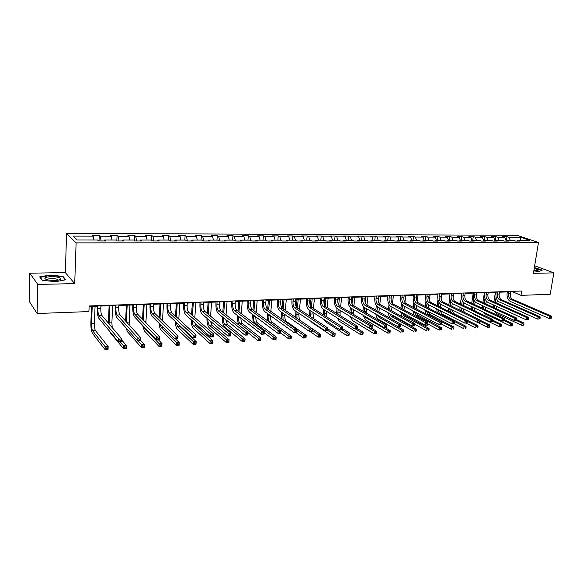 <?xml version="1.0" encoding="UTF-8"?>
<svg xmlns="http://www.w3.org/2000/svg" width="583" height="583" viewBox="0 0 583 583"><rect width="100%" height="100%" fill="white"/><g stroke="black" fill="none" stroke-linecap="round" stroke-linejoin="round"><path stroke-width="0.87" d="M29.755 273.194L37.8 284.438L74.711 283.615L65.34 272.611L29.755 273.194L29.15 301.192L37.101 313.516L88.915 311.577L89.133 305.951L521.698 291.019L520.998 295.362L550.214 294.269L553.85 272.88L534.662 265.746M65.34 272.611L66.586 233.389L517.034 235.292L538.481 242.513L76.111 242.878L66.586 233.389M520.925 237.361L509.039 237.332L506.984 236.625L502.75 236.611L504.798 237.317L497.962 237.303L495.922 236.589L491.622 236.574L493.655 237.288L486.71 237.266L484.684 236.552L480.319 236.538L482.338 237.259L475.283 237.237L473.279 236.516L468.849 236.501L470.838 237.223L463.674 237.208L461.7 236.479L457.196 236.458L459.164 237.194L451.891 237.172L449.93 236.436L445.354 236.421L447.307 237.157L439.91 237.143L437.979 236.399L433.329 236.385L435.253 237.128L427.747 237.106L425.838 236.355L421.115 236.341L423.018 237.092L415.38 237.07L413.5 236.319L408.698 236.304L410.578 237.055L402.817 237.033L400.958 236.275L396.083 236.261L397.934 237.019L390.049 236.997L388.22 236.239L383.257 236.217L385.079 236.989L377.07 236.96L375.263 236.195L370.227 236.173L372.02 236.953L363.865 236.924L362.094 236.151L356.971 236.137L358.734 236.909L350.449 236.887L348.707 236.108L343.496 236.093L345.223 236.873L336.799 236.851L335.094 236.064L329.796 236.042L331.487 236.836L322.916 236.815L321.24 236.02L315.855 235.998L317.516 236.8L308.801 236.771L307.161 235.969L301.673 235.955L303.306 236.756L294.437 236.734L292.826 235.926L287.251 235.904L288.84 236.72L279.818 236.691L278.251 235.875L272.574 235.86L274.127 236.676L264.937 236.654L263.414 235.831L257.635 235.809L259.144 236.632L249.794 236.611L248.307 235.78L242.433 235.758L243.898 236.596L234.381 236.567L232.938 235.729L226.955 235.707L228.376 236.552L218.683 236.523L217.284 235.678L211.192 235.656L212.569 236.509L202.702 236.479L201.346 235.627L195.145 235.605L196.478 236.458L186.422 236.436L185.117 235.568L178.792 235.554L180.081 236.414L169.835 236.385L168.582 235.517L162.14 235.496L163.371 236.37L152.935 236.341L151.74 235.466L145.174 235.445L146.355 236.319L135.722 236.29L134.571 235.408L127.888 235.386L129.011 236.275L118.167 236.246L117.081 235.35L110.26 235.328L111.324 236.224L100.276 236.195L99.248 235.292L92.296 235.27L93.302 236.173L73.254 236.115L77.226 240.007L97.565 240.021L98.614 240.961L105.712 240.968L104.641 240.028L115.849 240.036L116.957 240.968L123.917 240.968L122.787 240.043L133.777 240.05L134.95 240.976L141.771 240.976L140.583 240.05L151.361 240.058L152.586 240.976L159.283 240.976L158.037 240.065L168.611 240.072L169.893 240.983L176.46 240.983L175.155 240.079L185.532 240.087L186.866 240.983L193.308 240.983L191.953 240.087L202.133 240.094L203.525 240.99L209.844 240.99L208.444 240.101L218.436 240.109L219.871 240.99L226.073 240.99L224.623 240.116L234.432 240.123L235.918 240.998L242.011 240.998L240.509 240.123L250.136 240.13L251.667 240.998L257.65 240.998L256.105 240.138L265.564 240.145L267.131 241.005L273.004 241.005L271.423 240.145L280.707 240.152L282.325 241.005L288.089 241.005L286.464 240.16L295.588 240.167L297.243 241.005L302.912 241.012L301.243 240.167L310.207 240.174L311.898 241.012L317.465 241.012L315.76 240.181L324.571 240.189L326.298 241.012L331.771 241.012L330.029 240.189L338.687 240.196L340.45 241.019L345.828 241.019L344.05 240.203L352.562 240.203L354.355 241.019L359.638 241.019L357.838 240.211L366.204 240.218L368.026 241.027L373.222 241.027L371.386 240.218L379.613 240.225L381.464 241.027L386.573 241.027L384.707 240.232L392.796 240.232L394.684 241.027L399.705 241.027L397.81 240.24L405.761 240.247L407.677 241.034L412.618 241.034L410.694 240.247L418.521 240.254L420.46 241.034L425.32 241.034L423.367 240.254L431.063 240.262L433.031 241.041L437.811 241.041L435.836 240.269L443.408 240.269L445.397 241.041L450.105 241.041L448.101 240.276L455.556 240.283L457.568 241.041L462.202 241.041L460.176 240.283L467.508 240.291L469.548 241.049L474.103 241.049L472.055 240.291L479.277 240.298L481.332 241.049L485.821 241.049L483.752 240.298L490.857 240.305L492.934 241.049L497.35 241.049L495.266 240.313L502.255 240.313L504.361 241.056L508.704 241.056L506.598 240.32L513.485 240.32L515.605 241.056L519.883 241.056L517.755 240.327L529.721 240.334L520.925 237.361L520.204 240.327M104.284 240.968L104.641 240.028M100.276 236.195L101.092 240.968M111.324 236.224L112.002 240.028M122.401 240.968L122.787 240.043M118.167 236.246L119.027 240.968M129.011 236.275L129.718 240.043M140.175 240.976L140.583 240.05M135.722 236.29L136.619 240.976M146.355 236.319L147.091 240.058M157.607 240.976L158.037 240.065M152.935 236.341L153.868 240.976M163.371 236.37L164.144 240.072M174.711 240.983L175.155 240.079M169.835 236.385L170.804 240.983M180.081 236.414L180.868 240.079M191.486 240.983L191.953 240.087M186.422 236.436L187.42 240.983M196.478 236.458L197.294 240.094M207.956 240.99L208.444 240.101M202.702 236.479L203.729 240.99M212.569 236.509L213.414 240.109M224.12 240.99L224.623 240.116M218.683 236.523L219.725 240.903M228.376 236.552L229.243 240.116M239.985 240.998L240.509 240.123M234.381 236.567L235.401 240.692M243.898 236.596L244.787 240.13M255.565 240.998L256.105 240.138M249.794 236.611L250.792 240.502M259.144 236.632L260.062 240.138M270.862 241.005L271.423 240.145M264.937 236.654L265.906 240.334M274.127 236.676L275.059 240.152M285.896 241.005L286.464 240.16M279.818 236.691L280.766 240.181M288.84 236.72L289.795 240.16M300.653 241.012L301.243 240.167M294.437 236.734L295.392 240.167M303.306 236.756L304.275 240.174M315.163 241.012L315.76 240.181M308.801 236.771L309.777 240.174M317.516 236.8L318.507 240.181M329.417 241.012L330.029 240.189M322.916 236.815L323.915 240.189M331.487 236.836L332.499 240.189M343.423 241.019L344.05 240.203M336.799 236.851L337.819 240.196M345.223 236.873L346.251 240.203M357.197 241.019L357.838 240.211M350.449 236.887L351.483 240.203M358.734 236.909L359.777 240.211M370.73 241.027L371.386 240.218M363.865 236.924L364.914 240.218M372.02 236.953L373.076 240.218M384.044 241.027L384.707 240.232M377.07 236.96L378.127 240.225M385.079 236.989L386.15 240.232M397.132 241.027L397.81 240.24M390.049 236.997L391.127 240.232M397.934 237.019L399.02 240.24M410.009 241.034L410.694 240.247M402.817 237.033L403.91 240.247M410.578 237.055L411.678 240.247M422.675 241.034L423.367 240.254M415.38 237.07L416.488 240.254M423.018 237.092L424.125 240.262M435.129 241.041L435.836 240.269M427.747 237.106L428.862 240.262M435.253 237.128L436.383 240.269M447.387 241.041L448.101 240.276M439.91 237.143L441.047 240.269M447.307 237.157L448.444 240.276M459.455 241.041L460.176 240.283M451.891 237.172L453.027 240.276M459.164 237.194L460.315 240.283M471.326 241.049L472.055 240.291M463.674 237.208L464.833 240.291M470.838 237.223L472.019 240.334M483.008 241.049L483.752 240.298M475.283 237.237L476.449 240.298M482.338 237.259L483.577 240.48M494.515 241.049L495.266 240.313M486.71 237.266L487.884 240.305M493.655 237.288L494.952 240.619M505.84 241.056L506.598 240.32M497.962 237.303L499.143 240.313M504.798 237.317L506.161 240.743M516.99 241.056L517.755 240.327M509.039 237.332L510.234 240.32M37.8 284.438L37.101 313.516M74.711 283.615L76.111 242.878M538.481 242.513L533.416 273.34L553.85 272.88M510.584 291.813L512.435 291.748L520.998 295.362M89.112 306.476L97.259 306.192M100.903 306.06L115.208 305.565M118.845 305.441L132.822 304.953M136.444 304.829L150.101 304.355M153.715 304.224L167.059 303.765M170.659 303.634L183.696 303.182M187.289 303.058L200.035 302.613M203.613 302.49L216.067 302.06M219.638 301.936L231.815 301.506M235.372 301.382L247.287 300.974M250.828 300.85L262.474 300.442M266.008 300.318L277.399 299.924M280.919 299.8L292.061 299.414M295.566 299.29L306.476 298.911M309.967 298.788L320.635 298.416M324.119 298.299L334.562 297.935M338.031 297.811L348.248 297.461M351.702 297.337L361.708 296.987M365.155 296.871L374.949 296.528M378.374 296.412L387.965 296.077M391.113 298.124L391.39 295.96L400.776 295.632M404.179 295.515L413.376 295.195M416.765 295.071L425.772 294.758M429.154 294.641L437.979 294.335M441.338 294.218L449.989 293.919M453.341 293.803L461.809 293.504M465.147 293.387L473.447 293.103M476.77 292.987L484.903 292.702M488.219 292.586L496.184 292.309M499.485 292.2L507.297 291.923M93.302 236.173L93.95 240.021M512.501 291.34L512.435 291.748M506.984 236.625L506.379 240.531M495.922 236.589L495.353 240.313M484.684 236.552L484.13 240.298M473.279 236.516L472.733 240.291M461.7 236.479L461.153 240.283M449.93 236.436L449.398 240.276M437.979 236.399L437.454 240.269M425.838 236.355L425.32 240.262M413.5 236.319L412.99 240.247M400.958 236.275L400.463 240.24M388.22 236.239L387.731 240.232M375.263 236.195L374.789 240.225M362.094 236.151L361.628 240.211M348.707 236.108L348.255 240.203M335.094 236.064L334.649 240.196M321.24 236.02L320.81 240.181M307.161 235.969L306.738 240.174M292.826 235.926L292.426 240.16M278.251 235.875L277.858 240.152M263.414 235.831L263.035 240.138M248.307 235.78L247.95 240.13M232.938 235.729L232.595 240.116M217.284 235.678L216.956 240.109M201.346 235.627L201.04 240.094M185.117 235.568L184.826 240.087M168.582 235.517L168.312 240.072M151.74 235.466L151.478 240.145M134.571 235.408L134.316 240.473M117.081 235.35L116.826 240.859M99.248 235.292L99.015 240.961M533.817 270.913L538.962 271.481L542.27 270.118L534.371 267.553M42.173 280.255L55.378 281.72L65.755 279.782L62.993 276.459L50.116 275.03L39.673 276.889L42.173 280.255M62.979 277.107L62.993 276.459M508.879 291.464L508.529 293.708C508.281 296.404 508.995 298.263 510.686 299.276L549.609 316.212L551.431 316.117L512.45 299.21L510.686 299.276M510.65 291.405L510.293 293.643C510.045 296.339 510.766 298.197 512.45 299.21M551.445 318.107L551.598 317.196L550.869 317.232L550.716 318.15L551.445 318.107L549.215 318.5L510.336 301.447C507.815 299.924 506.744 297.141 507.108 293.103L507.363 291.515M550.716 318.15L549.215 318.5L549.609 316.212L550.869 317.232M551.598 317.196L551.431 316.117M493.276 307.292L493.444 304.902M493.918 301.841L495.382 292.338M497.35 300.274L496.898 303.182M496.089 297.184L495.273 302.453M494.799 305.521L494.734 307.962M496.432 306.264L496.694 308.866M516.021 320.315L522.055 323.113L523.84 323.011L516.56 319.652M523.825 324.928L523.964 324.053L523.25 324.09L523.111 324.971L523.825 324.928L523.483 325.197L521.698 325.299L496.476 313.545L494.216 311.118M523.111 324.971L521.698 325.299L522.055 323.113L523.25 324.09M523.964 324.053L523.84 323.011M533.882 270.519L538.116 270.293L538.167 269.842L534.232 268.391M534.334 267.772L541.935 270.257M536.185 270.629L534.006 269.769M54.255 280.532C57.957 280.394 60.107 279.884 60.69 278.987C60.377 277.515 57.207 276.728 51.18 276.619C44.257 277.165 42.974 278.251 47.34 279.884L54.255 280.532M58.154 280.153L57.797 279.57C56.558 278.9 54.503 278.565 51.625 278.572C48.732 278.689 47.245 279.111 47.165 279.84M40.067 277.421L50.189 275.351L62.672 276.736L65.267 279.869M42.391 280.285L40.074 277.158M497.751 291.85L497.401 294.109C497.161 296.827 497.875 298.7 499.544 299.72L538.138 316.824L539.989 316.729L501.344 299.647L499.544 299.72M499.551 291.784L499.201 294.043C498.953 296.762 499.667 298.627 501.344 299.647M539.989 318.733L540.142 317.815L539.399 317.852L539.246 318.777L539.989 318.733L537.752 319.127L499.201 301.914C496.701 300.369 495.637 297.563 496.002 293.497L496.25 291.901M539.246 318.777L537.752 319.127L538.138 316.824L539.399 317.852M540.142 317.815L539.989 316.729M486.455 292.236L486.113 294.517C485.872 297.257 486.579 299.145 488.233 300.172L526.471 317.444L528.358 317.341L490.055 300.099L488.233 300.172M488.277 292.178L487.935 294.451C487.694 297.184 488.401 299.072 490.055 300.099M528.344 319.367L528.497 318.442L527.739 318.478L527.586 319.411L528.344 319.367L527.972 319.666L526.092 319.768L487.898 302.38C485.42 300.828 484.364 298 484.721 293.898L484.961 292.287M527.586 319.411L526.092 319.768L526.471 317.444L527.739 318.478M528.497 318.442L528.358 317.341M482.33 308.225L482.433 305.645M482.899 302.533L484.386 292.724M486.324 301.09L485.894 303.911M484.983 298.321L484.247 303.153M483.773 306.272L483.832 308.924M485.457 307.052L485.93 309.908M504.412 320.723L510.825 323.747L512.639 323.645L504.594 319.863M512.61 325.584L512.749 324.695L512.027 324.738L511.881 325.62L512.61 325.584L512.282 325.853L510.475 325.955L485.479 314.084L483.577 312.255M511.881 325.62L510.475 325.955L510.825 323.747L512.027 324.738M512.749 324.695L512.639 323.645M471.72 303.255L473.221 293.111M475.138 301.885L474.722 304.661M473.717 299.392L473.053 303.874M474.322 307.875L475.094 311.038M472.58 307.052L472.806 309.945M492.285 320.971L499.42 324.396L501.256 324.294L492.351 320.023M501.212 326.247L501.358 325.35L500.622 325.394L500.906 326.516L499.07 326.618L474.314 314.638L472.951 313.523M471.246 309.194L471.253 306.418M500.476 326.283L499.07 326.618L499.42 324.396L500.622 325.394M501.358 325.35L501.256 324.294M474.985 292.637L474.642 294.925C474.409 297.694 475.109 299.596 476.741 300.631L514.621 318.07L516.531 317.968L478.599 300.558L476.741 300.631M476.836 292.571L476.493 294.86C476.253 297.621 476.96 299.524 478.599 300.558M516.502 320.016L516.655 319.076L515.889 319.12L515.736 320.052L516.502 320.016L516.152 320.307L514.242 320.417L476.413 302.854C473.964 301.287 472.915 298.438 473.265 294.306L473.505 292.688M515.736 320.052L514.242 320.417L514.621 318.07L515.889 319.12M516.655 319.076L516.531 317.968M463.325 293.038L462.989 295.348C462.764 298.132 463.456 300.048 465.074 301.098L502.568 318.712L504.514 318.609L466.954 301.025L465.074 301.098M465.205 292.972L464.87 295.282C464.636 298.059 465.336 299.975 466.954 301.025M504.47 320.672L504.616 319.724L503.843 319.768L503.69 320.708L504.47 320.672L504.135 320.963L502.196 321.073L464.746 303.335C462.326 301.761 461.284 298.882 461.634 294.721L461.867 293.089M503.69 320.708L502.196 321.073L502.568 318.712L503.843 319.768M504.616 319.724L504.514 318.609M451.49 293.446L451.155 295.778C450.929 298.583 451.621 300.515 453.217 301.571L490.31 319.36L492.285 319.258L455.134 301.498L453.217 301.571M453.399 293.38L453.064 295.705C452.838 298.511 453.53 300.442 455.134 301.498M492.234 321.335L492.38 320.38L491.586 320.424L491.44 321.379L492.234 321.335L491.921 321.634L489.946 321.743L452.896 303.83C450.499 302.234 449.471 299.341 449.814 295.144L450.047 293.497M491.44 321.379L489.946 321.743L490.31 319.36L491.586 320.424M492.38 320.38L492.285 319.258M460.366 303.998L461.517 296.018M463.784 302.672L463.383 305.441M462.297 300.413L461.685 304.625M463.04 308.735L464.345 312.342M461.226 307.86L461.685 311.038M479.911 321.175L487.825 325.059L489.698 324.95L479.875 320.147M489.64 326.917L489.778 326.021L489.035 326.065L488.897 326.961L489.64 326.917L489.356 327.187L487.483 327.296L477.601 322.414M460.016 310.229L459.907 307.219M488.897 326.961L487.483 327.296L487.825 325.059L489.035 326.065M489.778 326.021L489.698 324.95M448.837 304.771L449.777 298.117M453.64 293.788L453.064 297.84M452.27 303.43L451.861 306.25M450.71 301.411L450.142 305.405M451.606 309.639L453.64 313.494L477.951 325.62L476.056 325.722L477.258 326.742L477.127 327.646L477.885 327.602L478.024 326.699L477.258 326.742M449.719 308.706L450.499 312.24M467.253 321.32L476.056 325.722L475.713 327.981L465.934 323.055M477.885 327.602L477.127 327.646M448.648 311.315L448.4 308.057M478.024 326.699L477.951 325.62M437.133 305.565L437.95 299.647M441.965 294.196L441.265 299.247M440.573 304.173L440.172 307.088M438.955 302.373L438.423 306.213M440.012 310.586L441.972 314.048L466.021 326.298L464.09 326.407L465.3 327.427L465.168 328.338L465.941 328.295L466.072 327.384L465.3 327.427M438.044 309.588L439.444 313.654M454.361 321.437L464.09 326.407L463.755 328.681L454.033 323.674M465.941 328.295L465.168 328.338M437.148 312.481L436.725 308.924M466.072 327.384L466.021 326.298M439.458 293.861L439.137 296.208C438.912 299.035 439.597 300.988 441.178 302.052L477.849 320.023L479.86 319.914L443.116 301.979L441.178 302.052M441.404 293.796L441.076 296.135C440.85 298.962 441.535 300.908 443.116 301.979M479.787 322.013L479.933 321.051L479.131 321.095L478.986 322.056L479.787 322.013L479.496 322.312L477.484 322.421L440.857 304.326C438.489 302.715 437.476 299.8 437.804 295.566L438.037 293.912M478.986 322.056L477.484 322.421L477.849 320.023L479.131 321.095M479.933 321.051L479.86 319.914M425.24 306.403L425.969 300.996M430.108 294.612L429.314 300.442M428.709 304.88L428.294 307.955M427.018 303.313L426.516 307.052M428.279 311.592L430.13 314.616L453.895 326.983L451.934 327.092L453.144 328.127L453.013 329.045L453.8 329.001L453.931 328.083L453.144 328.127M426.202 310.52L428.214 314.711L451.934 327.092L451.599 329.388L441.185 323.908M453.8 329.001L453.013 329.045M425.524 313.727L424.883 309.843M453.931 328.083L453.895 326.983M427.237 294.284L426.916 296.652C426.705 299.502 427.375 301.462 428.935 302.541L465.168 320.694L467.216 320.584L430.91 302.46L428.935 302.541M429.212 294.211L428.891 296.579C428.673 299.422 429.343 301.389 430.91 302.46M467.129 322.705L467.275 321.736L466.451 321.78L466.313 322.749L467.129 322.705L466.859 323.004L464.811 323.113L428.629 304.836C426.29 303.211 425.284 300.267 425.605 296.004L425.83 294.328M466.313 322.749L464.811 323.113L465.168 320.694L466.451 321.78M467.275 321.736L467.216 320.584M413.165 307.263L413.828 302.249M418.062 295.027L417.202 301.528M416.663 305.594L416.233 308.866M414.914 304.239L414.426 307.919M416.4 312.67L418.098 315.192L441.564 327.682L439.575 327.799L440.792 328.841L440.661 329.767L441.455 329.723L441.586 328.797L440.792 328.841M414.207 311.511L416.153 315.286L439.575 327.799L439.247 330.109L427.937 324.024M441.455 329.723L440.661 329.767M413.821 315.09L412.866 310.797M441.586 328.797L441.564 327.682M414.819 294.714L414.506 297.097C414.294 299.968 414.958 301.95 416.502 303.036L452.277 321.379L454.354 321.269L418.507 302.956L416.502 303.036M416.823 294.641L416.51 297.024C416.298 299.895 416.962 301.87 418.507 302.956M454.252 323.405L454.397 322.428L453.559 322.472L453.421 323.448L454.252 323.405L454.004 323.703L451.927 323.82L416.196 305.346C413.886 303.707 412.895 300.741 413.209 296.441L413.434 294.758M453.421 323.448L451.927 323.82L452.277 321.379L453.559 322.472M454.397 322.428L454.354 321.269M400.9 308.167L401.505 303.43M405.826 295.457L404.915 302.526M404.427 306.33L403.975 309.813M402.613 305.128L402.139 308.83M404.398 313.829L405.877 315.775L429.037 328.397L427.011 328.513L428.228 329.563L428.104 330.495L428.913 330.452L429.044 329.519L428.228 329.563M402.051 312.554L403.895 315.869L427.011 328.513L426.69 330.845L414.404 324.068M428.913 330.452L428.104 330.495M402.11 316.627L400.681 311.81M429.044 329.519L429.037 328.397M402.197 295.144L401.891 297.549C401.68 300.449 402.343 302.446 403.859 303.546L439.152 322.078L441.273 321.962L405.899 303.466L403.859 303.546M404.238 295.078L403.924 297.476C403.72 300.369 404.376 302.366 405.899 303.466M441.156 324.119L441.295 323.135L440.449 323.179L440.311 324.163L440.93 324.418L438.81 324.534L403.56 305.871C401.286 304.217 400.302 301.222 400.616 296.893L400.827 295.195M440.311 324.163L438.81 324.534L439.152 322.078L440.449 323.179M441.295 323.135L441.273 321.962M388.438 309.107L389.007 304.559M393.394 295.887L392.446 303.459M391.995 307.095L391.536 310.805M390.136 305.995L389.663 309.777M392.315 315.104L393.459 316.372L416.298 329.118L414.243 329.235L415.46 330.299L415.336 331.239L416.16 331.188L416.284 330.248L415.46 330.299M389.735 313.669L391.448 316.467L414.243 329.235L413.93 331.589L391.164 318.733C389.641 317.742 388.693 315.789 388.322 312.882M416.16 331.188L415.336 331.239M416.284 330.248L416.298 329.118M389.371 295.588L389.065 298.015C388.868 300.93 389.51 302.949 391.011 304.056L425.809 322.785L427.958 322.669L393.088 303.976L391.011 304.056M391.441 295.515L391.135 297.942C390.931 300.857 391.579 302.869 393.088 303.976M427.827 324.84L427.958 323.849L427.099 323.9L426.96 324.891L427.623 325.146L425.466 325.263L390.719 306.403C388.475 304.734 387.506 301.717 387.812 297.345L388.023 295.632M426.96 324.891L425.466 325.263L425.809 322.785L427.099 323.9M427.958 323.849L427.958 322.669M375.78 310.09L376.319 305.638M380.765 296.324L379.788 304.319M379.358 307.89L378.914 311.861M378.724 296.397L378.178 300.908M377.456 306.818L376.982 310.768M380.444 316.678L403.349 329.854L401.257 329.978L402.474 331.042L402.357 331.997L403.196 331.946L403.319 330.998L402.474 331.042M377.288 314.878L378.797 317.072L401.257 329.978L400.951 332.346L378.52 319.36C377.135 318.456 376.224 316.671 375.787 314.018M403.196 331.946L402.357 331.997M403.319 330.998L403.349 329.854M376.327 296.04L376.035 298.481C375.831 301.426 376.472 303.459 377.952 304.581L412.217 323.507L414.411 323.39L380.058 304.494L377.952 304.581M378.433 295.967L378.134 298.409C377.937 301.345 378.578 303.379 380.058 304.494M414.258 325.584L414.396 324.578L413.515 324.629L413.383 325.627L414.083 325.89L411.89 326.006L377.66 306.95C375.452 305.259 374.497 302.213 374.796 297.811L375 296.084M413.383 325.627L411.89 326.006L412.217 323.507L413.515 324.629M414.396 324.578L414.411 323.39M362.91 311.118L363.435 306.673M367.931 296.776L366.947 305.098M366.518 308.713L366.117 312.984M365.854 296.849L365.191 302.482M364.586 307.613L364.091 311.803M364.747 316.205L365.942 317.691L388.045 330.729L390.18 330.605L384.867 327.486M390.005 332.711L390.129 331.756L389.276 331.807L389.153 332.762L389.881 332.995L387.746 333.119L365.672 319.994L363.078 315.228M389.153 332.762L387.746 333.119L388.045 330.729L389.276 331.807M390.129 331.756L390.18 330.605M363.063 296.499L362.779 298.962C362.582 301.928 363.216 303.976 364.666 305.113L398.393 324.235L400.623 324.119L366.809 305.026L364.666 305.113M365.206 296.426L364.914 298.882C364.725 301.848 365.352 303.896 366.809 305.026M400.455 326.334L400.579 325.321L399.69 325.372L399.559 326.385L400.302 326.64L398.065 326.764L364.39 307.496C362.218 305.791 361.271 302.723 361.562 298.285L361.759 296.543M399.559 326.385L398.065 326.764L398.393 324.235L399.69 325.372M400.579 325.321L400.623 324.119M349.844 312.211L350.347 307.649M354.879 297.228L353.888 305.886M353.466 309.573L353.16 314.186M352.773 297.301L352.03 303.83M351.505 308.422L351.017 312.911M352.285 317.786L374.614 331.487L376.786 331.37L371.553 328.214M376.596 333.491L376.713 332.529L375.846 332.58L375.729 333.542L376.494 333.775L374.322 333.899L352.606 320.635L350.215 316.533M375.729 333.542L374.322 333.899L374.614 331.487L375.846 332.58M376.713 332.529L376.786 331.37M349.581 296.966L349.297 299.443C349.115 302.439 349.734 304.508 351.163 305.652L384.314 324.986L386.587 324.862L353.342 305.565L351.163 305.652M351.753 296.885L351.476 299.37C351.287 302.358 351.906 304.421 353.342 305.565M386.398 327.099L386.522 326.079L385.611 326.13L385.487 327.15L386.267 327.406L384 327.529L350.886 308.057C348.751 306.337 347.825 303.24 348.102 298.758L348.299 297.009M385.487 327.15L384 327.529L384.314 324.986L385.611 326.13M386.522 326.079L386.587 324.862M336.588 313.37L337.061 308.567M337.79 301.936L338.242 297.804M341.616 297.687L340.625 306.694M340.202 310.469L340.035 315.49M339.474 297.76L338.672 305.033M338.206 309.26L337.754 314.091M355.827 329.074L360.957 332.266L363.158 332.142L357.51 328.637M362.954 334.285L363.063 333.316L362.181 333.367L362.065 334.336L362.874 334.569L360.666 334.693L339.335 321.291L337.2 317.946M362.065 334.336L360.666 334.693L360.957 332.266L362.181 333.367M363.063 333.316L363.158 332.142M335.866 297.432L335.589 299.939C335.414 302.956 336.019 305.047 337.426 306.199L369.979 325.744L372.289 325.62L339.641 306.111L337.426 306.199M338.082 297.359L337.805 299.859C337.623 302.876 338.235 304.96 339.641 306.111M372.085 327.879L372.209 326.852L371.284 326.903L371.16 327.93L371.983 328.193L369.673 328.316L337.156 308.626C335.057 306.884 334.146 303.765 334.416 299.247L334.613 297.476M371.16 327.93L369.673 328.316L369.979 325.744L371.284 326.903M372.209 326.852L372.289 325.62M323.135 314.609L323.565 309.435M324.148 303.976L324.746 298.277M328.134 298.161L327.129 307.547M326.72 311.409L326.764 316.919M325.955 298.234L325.117 306.126M324.687 310.141L324.316 315.359M342.024 329.825L347.053 333.053L349.297 332.929L342.746 328.746M349.071 335.094L349.181 334.11L348.284 334.168L348.175 335.145L349.02 335.378L346.776 335.509L325.831 321.954L324.068 319.52M348.175 335.145L346.776 335.509L347.053 333.053L348.284 334.168M349.181 334.11L349.297 332.929M321.918 297.92L321.648 300.442C321.473 303.488 322.078 305.594 323.448 306.76L355.382 326.524L357.736 326.393L325.708 306.665L323.448 306.76M324.17 297.84L323.9 300.362C323.725 303.4 324.33 305.507 325.708 306.665M357.51 328.674L357.627 327.639L356.687 327.69L356.563 328.725L357.437 328.987L355.083 329.111L323.193 309.201C321.138 307.452 320.235 304.297 320.497 299.742L320.686 297.957M356.563 328.725L355.083 329.111L355.382 326.524L356.687 327.69M357.627 327.639L357.736 326.393M309.493 315.95L309.843 310.345M310.331 305.565L311.023 298.751M314.426 298.634L313.414 308.436M313.005 312.386L313.421 318.529M312.204 298.715L311.351 307.103M310.943 311.06L310.71 316.744M327.559 330.321L332.908 333.862L335.196 333.731L334.919 336.202L332.638 336.333L312.109 322.632L310.958 321.342M327.726 328.812L335.196 333.731L335.057 334.926L334.139 334.977L334.037 335.968L334.948 335.917L335.057 334.926M334.037 335.968L332.638 336.333L332.908 333.862L334.139 334.977M307.722 298.409L307.467 300.952C307.299 304.027 307.89 306.148 309.23 307.321L340.516 327.311L342.913 327.18L311.526 307.234L309.23 307.321M310.018 298.328L309.755 300.872C309.588 303.94 310.178 306.06 311.526 307.234M342.666 329.482L342.782 328.433L341.82 328.484L341.704 329.533L342.622 329.796L340.224 329.927L308.983 309.792C306.971 308.021 306.09 304.836 306.337 300.245L306.52 298.445M341.704 329.533L340.224 329.927L340.516 327.311L341.82 328.484M342.782 328.433L342.913 327.18M295.661 317.4L295.887 311.3M296.317 306.928L297.075 299.239M300.485 299.123L299.465 309.362M299.064 313.421L298.955 314.565C298.788 317.305 299.283 319.331 300.427 320.643M298.226 299.196L297.359 307.977M296.966 312.022L296.951 318.274M312.262 330.401L318.515 334.678L320.839 334.547L320.577 337.032L318.252 337.171L310.127 331.574M278.587 299.414L278.346 302.001C278.193 305.128 278.761 307.292 280.044 308.487L309.937 328.929L312.43 328.797L320.839 334.547L320.679 335.757L319.746 335.808L319.644 336.806L320.577 336.748L320.679 335.757M319.644 336.806L318.252 337.171L318.515 334.678L319.746 335.808M293.285 298.904L293.03 301.477C292.87 304.574 293.453 306.716 294.765 307.904L325.365 328.112L327.814 327.981L327.529 330.619L325.081 330.75L294.524 310.389C292.557 308.604 291.689 305.39 291.93 300.762L292.105 298.948M295.617 298.824L295.362 301.389C295.202 304.486 295.778 306.622 297.104 307.809L327.814 327.981L327.653 329.249L326.677 329.3L326.56 330.357L327.544 330.306L327.653 329.249M326.56 330.357L325.081 330.75L325.365 328.112L326.677 329.3M281.647 318.981L281.698 312.306M282.092 308.108L282.879 299.735M286.304 299.611L285.284 310.338M284.89 314.507L284.825 315.184C284.672 318.194 285.225 320.3 286.479 321.495L306.228 335.378L305.973 337.885L303.612 338.023L295.661 332.361M284.008 299.691L283.141 308.888M282.748 313.027L283.112 320.016M296.667 330.423L303.867 335.509L306.228 335.378L306.046 336.595L305.098 336.653L304.996 337.659L305.944 337.601L306.046 336.595M304.996 337.659L303.612 338.023L303.867 335.509L305.098 336.653M280.962 299.334L280.722 301.921C280.561 305.04 281.13 307.197 282.42 308.392L312.43 328.797L312.153 331.457L309.66 331.596L279.811 311.001C277.887 309.194 277.042 305.951 277.275 301.28L277.442 299.451M312.131 331.144L312.248 330.08L311.249 330.131L311.14 331.202L312.153 331.457M311.14 331.202L309.66 331.596L309.937 328.929L311.249 330.131M312.248 330.08L312.43 328.797M267.473 320.737L267.262 313.363M267.648 309.107L268.442 300.238M271.875 300.114L270.855 311.373M270.468 315.651L270.446 315.818C270.301 318.85 270.847 320.971 272.072 322.18L291.354 336.223L291.106 338.752L288.702 338.898L280.547 332.871M269.543 300.194L268.676 309.835M268.289 314.091L268.122 315.92C267.976 318.959 268.515 321.087 269.74 322.297L288.949 336.362L291.354 336.223L291.15 337.455L290.188 337.506L290.086 338.526L291.048 338.468L291.15 337.455M290.086 338.526L288.702 338.898L288.949 336.362L290.188 337.506M263.633 299.932L263.399 302.541C263.254 305.696 263.808 307.875 265.061 309.092L294.211 329.767L296.747 329.628L296.485 332.317L293.941 332.456L264.835 311.621C262.962 309.792 262.131 306.527 262.35 301.812L262.518 299.968M266.045 299.844L265.812 302.453C265.666 305.601 266.22 307.78 267.48 308.99L296.747 329.628L296.536 330.925L295.523 330.976L295.413 332.055L296.434 331.997L296.536 330.925M295.413 332.055L293.941 332.456L294.211 329.767L295.523 330.976M253.197 322.742L252.577 314.477M252.956 310.105L253.758 300.748M257.198 300.624L256.177 312.459M254.822 300.711L253.955 310.834M253.576 315.221L253.459 316.569C253.321 319.63 253.853 321.772 255.041 322.997L273.762 337.222L276.211 337.083L275.978 339.641L273.529 339.78L264.354 332.755M255.799 316.875C255.755 319.768 256.294 321.772 257.416 322.887L276.211 337.083L275.985 338.329L275.001 338.38L274.906 339.408L275.89 339.35L275.985 338.329M274.906 339.408L273.529 339.78L273.762 337.222L275.001 338.38M248.409 300.456L248.183 303.094C248.045 306.272 248.584 308.473 249.808 309.697L278.178 330.619L280.773 330.481L280.51 333.192L277.923 333.33L249.59 312.255C247.768 310.404 246.959 307.11 247.17 302.351L247.323 300.493M250.865 300.369L250.646 303.007C250.501 306.177 251.047 308.378 252.271 309.602L280.773 330.481L280.532 331.785L279.497 331.844L279.395 332.929L280.43 332.871L280.532 331.785M279.395 332.929L277.923 333.33L278.178 330.619L279.497 331.844M239.074 325.227C237.864 322.982 237.361 320.06 237.572 316.474L237.638 315.665M238.002 311.154L238.811 301.265M242.266 301.149L241.238 313.618M239.853 301.229L238.979 311.89M238.607 316.416L238.542 317.225C238.411 320.315 238.928 322.479 240.087 323.711L258.298 338.104L260.798 337.958L260.565 340.538L258.072 340.683L247.848 332.536M240.91 318.194C240.983 320.839 241.515 322.639 242.499 323.594L260.798 337.958L260.535 339.219L259.537 339.277L259.442 340.304L260.448 340.246L260.535 339.219M259.442 340.304L258.072 340.683L258.298 338.104L259.537 339.277M232.909 300.988L232.697 303.648C232.566 306.855 233.091 309.077 234.271 310.316L261.84 331.487L264.478 331.341L264.237 334.081L261.599 334.227L234.067 312.896C232.296 311.031 231.509 307.7 231.706 302.905L231.859 301.025M235.408 300.901L235.197 303.561C235.066 306.76 235.59 308.983 236.785 310.222L264.478 331.341L264.216 332.667L263.159 332.718L263.057 333.819L264.114 333.76L264.216 332.667M263.057 333.819L261.599 334.227L261.84 331.487L263.159 332.718M223.376 317.684L223.362 317.895C223.238 321.014 223.741 323.193 224.863 324.44L242.55 338.993L245.093 338.854L244.875 341.456L242.331 341.602L224.674 326.946C222.983 325.066 222.232 321.794 222.422 317.13L222.436 316.926M222.793 312.269L223.602 301.797M227.071 301.673L226.044 314.849M224.608 301.761L223.741 313.02M225.796 319.644L227.326 324.323L245.093 338.854L244.802 340.122L243.789 340.18L243.701 341.223L244.714 341.164L244.802 340.122M243.701 341.223L242.331 341.602L242.55 338.993L243.789 340.18M217.124 301.535L216.92 304.217C216.803 307.452 217.313 309.697 218.457 310.95L245.181 332.368L247.87 332.223L247.637 334.985L244.947 335.13L218.261 313.552C216.548 311.665 215.783 308.305 215.965 303.466L216.104 301.571M219.674 301.447L219.47 304.129C219.346 307.358 219.864 309.602 221.015 310.848L247.87 332.223L247.571 333.556L246.5 333.614L246.405 334.722L247.484 334.664L247.571 333.556M246.405 334.722L244.947 335.13L245.181 332.368L246.5 333.614M207.315 313.457L208.124 302.337M211.6 302.213L210.572 316.168M209.1 302.3L208.226 314.215M210.47 321.248L211.877 325.066L229.09 339.758L228.886 342.389L226.291 342.534L209.188 327.704C207.628 325.941 206.892 322.8 206.965 318.282M207.883 319.061C207.861 322.013 208.357 324.053 209.37 325.183L226.503 339.911L229.09 339.758L228.776 341.048L227.742 341.106L227.661 342.155L228.696 342.097L228.776 341.048M227.661 342.155L226.291 342.534L226.503 339.911L227.742 341.106M201.048 302.089L200.858 304.8C200.741 308.064 201.244 310.331 202.352 311.592L228.186 333.265L230.934 333.126L230.708 335.91L227.968 336.063L202.163 314.215C200.508 312.313 199.765 308.917 199.933 304.034L200.071 302.125M203.649 302.001L203.452 304.705C203.336 307.962 203.839 310.229 204.954 311.49L230.934 333.126L230.606 334.474L229.505 334.533L229.418 335.648L230.518 335.589L230.606 334.474M229.418 335.648L227.968 336.063L228.186 333.265L229.505 334.533M191.552 314.733L192.361 302.883M195.852 302.759L194.824 317.589M193.301 302.847L192.434 315.505M194.962 323.069L196.15 325.817L212.795 340.683L212.598 343.336L209.96 343.489L193.425 328.484C192.033 326.895 191.311 323.995 191.246 319.768M192.15 320.57C192.252 323.201 192.733 324.986 193.6 325.941L210.15 340.836L212.795 340.683L212.452 341.981L211.396 342.046L211.316 343.11L212.372 343.044L212.452 341.981M211.316 343.11L209.96 343.489L210.15 340.836L211.396 342.046M184.68 302.65L184.498 305.39C184.388 308.684 184.869 310.972 185.941 312.248L210.857 334.19L213.662 334.037L213.451 336.857L210.645 337.01L185.766 314.9C184.17 312.969 183.448 309.544 183.601 304.618L183.732 302.686M187.325 302.562L187.136 305.295C187.034 308.582 187.515 310.87 188.593 312.145L213.662 334.037L213.298 335.407L212.176 335.465L212.095 336.595L213.21 336.529L213.298 335.407M212.095 336.595L210.645 337.01L210.857 334.19L212.176 335.465M175.512 316.11L176.321 303.437M179.819 303.32L178.799 319.127M177.225 303.408L176.365 316.89M179.375 325.241L180.132 326.582L196.187 341.631L195.997 344.305L193.308 344.458L177.378 329.278C176.161 327.879 175.468 325.263 175.279 321.415M176.183 322.253L177.545 326.706L193.498 341.784L196.187 341.631L195.815 342.942L194.737 343.001L194.664 344.072L195.742 344.014L195.815 342.942M194.664 344.072L193.308 344.458L193.498 341.784L194.737 343.001M167.999 303.226L167.824 305.988C167.729 309.318 168.196 311.621 169.223 312.918L193.177 335.123L196.034 334.977L195.837 337.819L192.98 337.972L169.055 315.592C167.525 313.639 166.825 310.178 166.971 305.208L167.088 303.262M170.688 303.138L170.52 305.893C170.418 309.216 170.892 311.519 171.927 312.809L196.034 334.977L195.64 336.355L194.496 336.42L194.416 337.557L195.56 337.491L195.64 336.355M194.416 337.557L192.98 337.972L193.177 335.123L194.496 336.42M159.181 317.604L159.982 304.005M163.495 303.889L162.482 320.81M160.85 303.976L159.997 318.398M160.012 324.184L161.192 327.493L176.518 342.746L179.258 342.593L179.083 345.289L176.343 345.449L161.032 330.08C160.012 328.892 159.356 326.618 159.072 323.252M175.541 338.927L179.258 342.593L178.857 343.919L177.757 343.985L177.684 345.063L178.784 344.998L178.857 343.919M177.684 345.063L176.343 345.449L176.518 342.746L177.757 343.985M150.997 303.816L150.844 306.6C150.757 309.959 151.201 312.291 152.185 313.596L175.133 336.085L178.048 335.932L177.866 338.803L174.951 338.956L152.032 316.292C150.56 314.324 149.889 310.834 150.02 305.813L150.13 303.845M153.744 303.721L153.584 306.505C153.497 309.857 153.948 312.182 154.94 313.486L178.048 335.932L177.618 337.324L176.452 337.389L176.379 338.541L177.545 338.475L177.618 337.324M176.379 338.541L174.951 338.956L175.133 336.085L176.452 337.389M142.543 319.244L143.338 304.588M146.865 304.464L145.91 322.705M144.169 304.559L143.323 320.045M143.709 326.487L144.533 328.287L159.203 343.73L162.001 343.576L161.841 346.295L159.042 346.462L144.387 330.904L142.624 325.35M158.445 339.86L162.001 343.576L161.571 344.91L160.449 344.976L160.383 346.069L161.506 346.003L161.571 344.91M160.383 346.069L159.042 346.462L159.203 343.73L160.449 344.976M133.675 304.413L133.529 307.226C133.456 310.615 133.886 312.969 134.826 314.288L156.718 337.061L159.698 336.901L159.523 339.802L156.55 339.962L134.68 317.014C133.281 315.024 132.632 311.49 132.749 306.425L132.851 304.443M136.473 304.319L136.327 307.124C136.247 310.506 136.684 312.86 137.632 314.179L159.698 336.901L159.232 338.315L158.037 338.38L157.971 339.539L159.159 339.474L159.232 338.315M157.971 339.539L156.55 339.962L156.718 337.061L158.037 338.38M159.159 339.474L159.523 339.802M125.607 321.051L126.387 305.179M129.922 305.055L129.135 324.928M127.181 305.149L126.351 321.867M138.186 340.968L141.56 344.735L144.409 344.575L144.256 347.322L141.407 347.49L127.437 331.734L126.001 327.821M140.816 340.596L144.409 344.575L143.943 345.93L142.799 345.996L142.74 347.096L143.884 347.031L143.943 345.93M142.74 347.096L141.407 347.49L141.56 344.735L142.799 345.996M143.884 347.031L144.256 347.322M116.017 305.026L115.886 307.86C115.82 311.278 116.228 313.661 117.125 315.002L137.923 338.06L140.962 337.9L140.802 340.829L137.763 340.989L116.994 317.75C115.66 315.731 115.04 312.167 115.142 307.052L115.237 305.047M118.866 304.924L118.735 307.758C118.67 311.176 119.085 313.552 119.981 314.886L140.962 337.9L140.459 339.328L139.242 339.393L139.177 340.567L140.394 340.501L140.459 339.328M139.177 340.567L137.763 340.989L137.923 338.06L139.242 339.393M140.394 340.501L140.802 340.829M108.365 323.091L109.123 305.776M112.665 305.652L111.885 322.807L112.242 327.646M109.866 305.754L109.079 323.929M120.36 341.944L123.56 345.755L126.467 345.595L126.329 348.372L123.421 348.539L110.158 332.587L109.356 330.969M121.774 340.057L126.467 345.595L125.964 346.965L124.798 347.031L124.747 348.146L125.913 348.073L125.964 346.965M124.747 348.146L123.421 348.539L123.56 345.755L124.798 347.031M125.913 348.073L126.329 348.372M98.017 305.645L97.893 308.509C97.842 311.963 98.236 314.368 99.074 315.716L118.728 339.073L121.832 338.912L121.687 341.871L118.589 342.039L98.964 318.493C97.704 316.452 97.113 312.852 97.193 307.693L97.281 305.667M100.925 305.543L100.801 308.407C100.742 311.854 101.143 314.252 101.996 315.6L121.832 338.912L121.286 340.355L120.047 340.421L119.989 341.609L121.228 341.543L121.286 340.355M119.989 341.609L118.589 342.039L118.728 339.073L120.047 340.421M121.228 341.543L121.687 341.871M92.223 306.366L91.538 323.703C91.487 327.048 91.859 329.41 92.661 330.772L105.202 346.805L108.168 346.63L108.044 349.436L105.078 349.611L92.551 333.454C91.356 331.406 90.795 327.872 90.868 322.865L91.524 306.388M95.073 306.264L94.373 323.58C94.322 326.925 94.701 329.271 95.51 330.634L108.168 346.63L107.629 348.015L106.441 348.087L106.398 349.21L107.585 349.144L107.629 348.015M106.398 349.21L105.078 349.611L105.202 346.805L106.441 348.087M107.585 349.144L108.044 349.436M510.293 293.643L508.529 293.708M495.63 305.9L494.734 305.937M499.201 294.043L497.401 294.109M487.935 294.451L486.113 294.517M476.493 294.86L474.642 294.925M464.87 295.282L462.989 295.348M453.064 295.705L451.155 295.778M453.64 313.494L453.057 313.516M441.972 314.048L440.369 314.128M441.076 296.135L439.137 296.208M430.13 314.616L428.214 314.711M428.891 296.579L426.916 296.652M418.098 315.192L416.153 315.286M416.51 297.024L414.506 297.097M405.877 315.775L403.895 315.869M403.924 297.476L401.891 297.549M391.565 310.484L390.989 310.506M393.459 316.372L391.448 316.467M391.135 297.942L389.065 298.015M378.972 311.038L377.565 311.096M380.837 316.977L378.797 317.072M378.134 298.409L376.035 298.481M366.175 311.599L364.105 311.694M367.166 317.633L365.942 317.691M364.914 298.882L362.779 298.962M353.167 312.175L351.068 312.269M351.476 299.37L349.297 299.443M339.947 312.758L337.812 312.852M337.805 299.859L335.589 299.939M326.509 313.348L324.337 313.443M323.9 300.362L321.648 300.442M312.845 313.953L310.637 314.048M309.755 300.872L307.467 300.952M298.955 314.565L296.703 314.66M295.362 301.389L293.03 301.477M297.104 307.809L294.765 307.904M284.825 315.184L282.536 315.286M286.479 321.495L285.291 321.546M280.722 301.921L278.346 302.001M282.42 308.392L280.044 308.487M270.446 315.818L268.122 315.92M272.072 322.18L269.74 322.297M265.812 302.453L263.399 302.541M267.48 308.99L265.061 309.092M255.281 316.489L253.459 316.569M257.416 322.887L255.041 322.997M250.646 303.007L248.183 303.094M252.271 309.602L249.808 309.697M239.598 317.181L238.542 317.225M242.499 323.594L240.087 323.711M235.197 303.561L232.697 303.648M236.785 310.222L234.271 310.316M227.326 324.323L224.863 324.44M219.47 304.129L216.92 304.217M221.015 310.848L218.457 310.95M211.877 325.066L209.37 325.183M203.452 304.705L200.858 304.8M204.954 311.49L202.352 311.592M196.15 325.817L193.6 325.941M187.136 305.295L184.498 305.39M188.593 312.145L185.941 312.248M180.132 326.582L177.545 326.706M170.52 305.893L167.824 305.988M171.927 312.809L169.223 312.918M163.255 327.391L161.192 327.493M153.584 306.505L150.844 306.6M154.94 313.486L152.185 313.596M145.932 321.306L144.606 321.364M145.386 328.244L144.533 328.287M136.327 307.124L133.529 307.226M137.632 314.179L134.826 314.288M129.069 322.049L126.613 322.159M118.735 307.758L115.886 307.86M119.981 314.886L117.125 315.002M111.885 322.807L109.101 322.931M100.801 308.407L97.893 308.509M101.996 315.6L99.074 315.716M94.373 323.58L91.538 323.703M95.51 330.634L92.661 330.772M537.453 270.519L538.116 270.293M58.285 280.131L60.69 278.987M57.775 280.226L57.797 279.57"/></g></svg>
